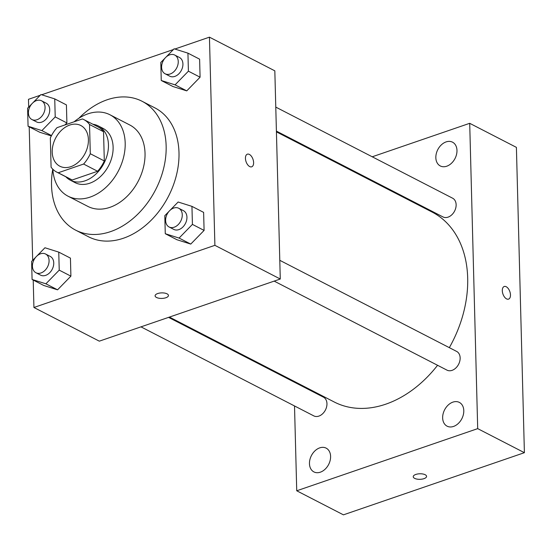 <?xml version="1.0" encoding="UTF-8"?>
<svg xmlns="http://www.w3.org/2000/svg" width="552" height="552" viewBox="0 0 552 552"><rect width="100%" height="100%" fill="white"/><g stroke="black" fill="none" stroke-linecap="round" stroke-linejoin="round"><path stroke-width="0.83" d="M69.766 125.042A22.894 16.601 117.3 0 1 80.799 125.504A22.894 16.601 117.3 0 1 85.07 153.463A22.894 16.601 117.3 0 1 59.83 166.207A22.894 16.601 117.3 0 1 52.985 145.121A22.894 16.601 117.3 0 1 69.766 125.042M50.329 137.986L51.088 167.194A29.546 21.431 117.3 0 0 56.78 172.12A29.546 21.431 117.3 0 0 58.208 172.769L83.6 164.047A29.546 21.431 117.3 0 0 90.3 153.725L89.534 124.517A29.546 21.431 117.3 0 0 83.842 119.591A29.546 21.431 117.3 0 0 82.42 118.942L57.029 127.664A29.546 21.431 117.3 0 0 50.329 137.986M90.3 153.725L104.307 160.949L103.541 131.735L89.534 124.517M83.842 119.591L97.856 126.808A29.546 21.431 117.3 0 1 103.541 131.735M104.307 160.949A29.546 21.431 117.3 0 1 97.607 171.265L83.6 164.047M56.78 172.12L70.794 179.338A29.546 21.431 117.3 0 0 72.215 179.987L97.607 171.265M65.854 176.799A30.526 22.135 -62.7 0 0 70.346 180.207A30.526 22.135 -62.7 0 0 95.717 174.239A30.526 22.135 -62.7 0 0 108.454 144.79A30.526 22.135 -62.7 0 0 98.304 125.939A30.526 22.135 -62.7 0 0 92.915 124.262M98.304 125.939L102.969 128.347A30.526 22.135 117.3 0 1 113.119 147.191A30.526 22.135 117.3 0 1 100.388 176.64A30.526 22.135 117.3 0 1 75.017 182.615L70.346 180.207M72.215 179.987L58.208 172.769M52.854 169.257A45.788 33.21 -62.7 0 0 68.027 196.181A45.788 33.21 -62.7 0 0 106.087 187.225A45.788 33.21 -62.7 0 0 125.187 143.051A45.788 33.21 -62.7 0 0 109.958 114.775A45.788 33.21 -62.7 0 0 74.099 121.799M68.027 196.181L87.871 206.407A45.788 33.21 -62.7 0 0 125.939 197.45A45.788 33.21 -62.7 0 0 145.031 153.277A45.788 33.21 -62.7 0 0 129.81 125L109.958 114.775M52.764 169.167A72.491 52.578 -62.7 0 0 75.645 230.149A72.491 52.578 -62.7 0 0 135.909 215.963A72.491 52.578 -62.7 0 0 166.145 146.025A72.491 52.578 -62.7 0 0 142.036 101.257A72.491 52.578 -62.7 0 0 78.839 118.307M142.036 101.257L154.884 107.875A72.491 52.578 117.3 0 1 178.993 152.642A72.491 52.578 117.3 0 1 148.75 222.58A72.491 52.578 117.3 0 1 88.486 236.767L75.645 230.149M169.002 211.381L164.8 215.687L165.276 233.717L176.95 239.734L190.757 244.087L204.095 230.412L203.619 212.382L191.944 206.365L178.137 202.011L170.147 210.208M35.818 257.122L31.609 261.434L32.085 279.464L43.76 285.474L57.567 289.828L70.904 276.152L70.435 258.122L58.754 252.112L44.947 247.758L36.956 255.955M33.21 280.043L33.927 307.485L214.894 245.329L209.443 37.157L174.867 49.031M173.411 49.535L41.676 94.778M40.22 95.275L28.476 99.312L28.683 107.109M29.201 126.822L32.692 260.323M164.993 58.167L160.791 62.473L161.26 80.502L172.935 86.519L186.748 90.873L200.079 77.197L199.61 59.167L187.935 53.151L174.128 48.797L166.131 56.994M31.802 103.907L27.6 108.22L28.069 126.242L41.883 130.596L55.214 116.92L66.895 122.937L64.929 124.952L66.895 122.937L66.419 104.908L54.745 98.898L40.938 94.544L32.941 102.741M39.751 132.259L51.329 135.909L39.751 132.259L28.069 126.242M33.927 307.485L99.312 341.164L280.278 279.015L274.827 70.842L209.443 37.157M280.278 279.015L214.894 245.329M247.358 154.18A6.679 3.664 -109 0 1 249.366 154.422A6.679 3.664 -109 0 1 253.437 160.963A6.679 3.664 -109 0 1 251.698 166.807A6.679 3.664 -109 0 1 246.061 161.681A6.679 3.664 -109 0 1 247.358 154.18A6.679 3.664 -109 0 1 249.373 154.422A6.679 3.664 -109 0 1 253.43 160.963A6.679 3.664 -109 0 1 251.698 166.807M157.686 293.547A6.679 2.774 -1.5 0 1 164.682 293.091A6.679 2.774 -1.5 0 1 168.45 295.479A6.679 2.774 -1.5 0 1 161.846 298.425A6.679 2.774 -1.5 0 1 155.098 295.831A6.679 2.774 -1.5 0 1 157.686 293.547M168.45 295.479A6.679 2.774 -1.5 0 1 161.846 298.418A6.679 2.774 -1.5 0 1 155.098 295.824M276.421 131.859L432.14 212.078A106.833 77.487 117.3 0 1 449.328 347.656M437.57 365.293A106.833 77.487 117.3 0 1 334.291 402.022L169.423 317.083M279.788 260.316L456.642 351.424A10.529 7.638 117.3 0 1 458.608 364.279A10.529 7.638 117.3 0 1 446.996 370.144L274.165 281.113M275.772 107.102L452.626 198.209A10.529 7.638 117.3 0 1 454.6 211.064A10.529 7.638 117.3 0 1 442.987 216.929L276.4 131.114M168.567 317.379L323.451 397.164A10.529 7.638 117.3 0 1 325.418 410.026A10.529 7.638 117.3 0 1 313.805 415.891L140.974 326.853M294.513 405.948L296.734 490.783L477.701 428.635L469.704 123.31L372.227 156.789M344.634 166.269L343.786 166.559M293.864 381.19L293.885 381.936M452.902 402.125A13.372 9.694 -62.7 0 0 443.097 413.855A13.372 9.694 -62.7 0 0 447.099 426.172A13.372 9.694 -62.7 0 0 461.838 418.726A13.372 9.694 -62.7 0 0 459.34 402.401A13.372 9.694 -62.7 0 0 452.902 402.125M446.085 141.912A13.372 9.694 -62.7 0 0 436.287 153.642A13.372 9.694 -62.7 0 0 440.282 165.952A13.372 9.694 -62.7 0 0 455.027 158.507A13.372 9.694 -62.7 0 0 452.53 142.181A13.372 9.694 -62.7 0 0 446.085 141.912M319.712 447.872A13.372 9.694 -62.7 0 0 309.913 459.602A13.372 9.694 -62.7 0 0 313.909 471.912A13.372 9.694 -62.7 0 0 328.647 464.467A13.372 9.694 -62.7 0 0 326.156 448.141A13.372 9.694 -62.7 0 0 319.712 447.872M296.734 490.783L343.434 514.843L524.4 452.688L477.701 428.635M415.822 474.444A6.679 2.774 -1.5 0 1 422.811 473.989A6.679 2.774 -1.5 0 1 426.579 476.376A6.679 2.774 -1.5 0 1 419.982 479.322A6.679 2.774 -1.5 0 1 413.234 476.721A6.679 2.774 -1.5 0 1 415.822 474.444M524.4 452.688L516.403 147.37L469.704 123.31M504.217 286.502A6.679 3.664 -109 0 1 510.476 294.92A6.679 3.664 -109 0 1 508.558 299.129A6.679 3.664 -109 0 1 502.927 294.002A6.679 3.664 -109 0 1 504.224 286.495A6.679 3.664 -109 0 1 510.476 294.92A6.679 3.664 -109 0 1 508.558 299.129M426.579 476.369A6.679 2.774 -1.5 0 1 419.982 479.315A6.679 2.774 -1.5 0 1 413.234 476.721M55.214 116.92L54.745 98.898M41.559 100.802L46.23 103.21A10.529 7.638 117.3 0 1 48.196 116.065A10.529 7.638 117.3 0 1 36.584 121.93L31.912 119.529A10.529 7.638 117.3 0 1 28.766 109.827A10.529 7.638 117.3 0 1 36.487 100.588A10.529 7.638 117.3 0 1 41.559 100.802A10.529 7.638 117.3 0 1 43.525 113.664A10.529 7.638 117.3 0 1 31.912 119.529M51.515 135.564L41.883 130.596M66.895 122.937L66.419 104.908M32.085 279.464L45.892 283.811L59.23 270.135L58.754 252.112M45.574 254.017L50.246 256.425A10.529 7.638 117.3 0 1 52.212 269.279A10.529 7.638 117.3 0 1 40.6 275.144L35.928 272.743A10.529 7.638 117.3 0 1 32.782 263.042A10.529 7.638 117.3 0 1 40.496 253.803A10.529 7.638 117.3 0 1 45.574 254.017A10.529 7.638 117.3 0 1 47.541 266.878A10.529 7.638 117.3 0 1 35.928 272.743M43.76 285.474L57.567 289.828L45.892 283.811M57.567 289.828L70.904 276.152L59.23 270.135M70.904 276.152L70.435 258.122M161.26 80.502L175.067 84.856L188.404 71.18L187.935 53.151M174.749 55.062L179.421 57.463A10.529 7.638 117.3 0 1 181.387 70.325A10.529 7.638 117.3 0 1 169.774 76.19L165.103 73.782A10.529 7.638 117.3 0 1 161.957 64.087A10.529 7.638 117.3 0 1 169.678 54.848A10.529 7.638 117.3 0 1 174.749 55.062A10.529 7.638 117.3 0 1 176.716 67.917A10.529 7.638 117.3 0 1 165.103 73.782M172.935 86.519L186.748 90.873L175.067 84.856M186.748 90.873L200.079 77.197L188.404 71.18M200.079 77.197L199.61 59.167M165.276 233.717L179.083 238.071L192.42 224.395L191.944 206.365M178.765 208.276L183.43 210.678A10.529 7.638 117.3 0 1 185.403 223.539A10.529 7.638 117.3 0 1 173.79 229.404L169.119 226.996A10.529 7.638 117.3 0 1 165.966 217.302A10.529 7.638 117.3 0 1 173.687 208.063A10.529 7.638 117.3 0 1 178.765 208.276A10.529 7.638 117.3 0 1 180.732 221.131A10.529 7.638 117.3 0 1 169.119 226.996M176.95 239.734L190.757 244.087L179.083 238.071M190.757 244.087L204.095 230.412L192.42 224.395M204.095 230.412L203.619 212.382"/></g></svg>
